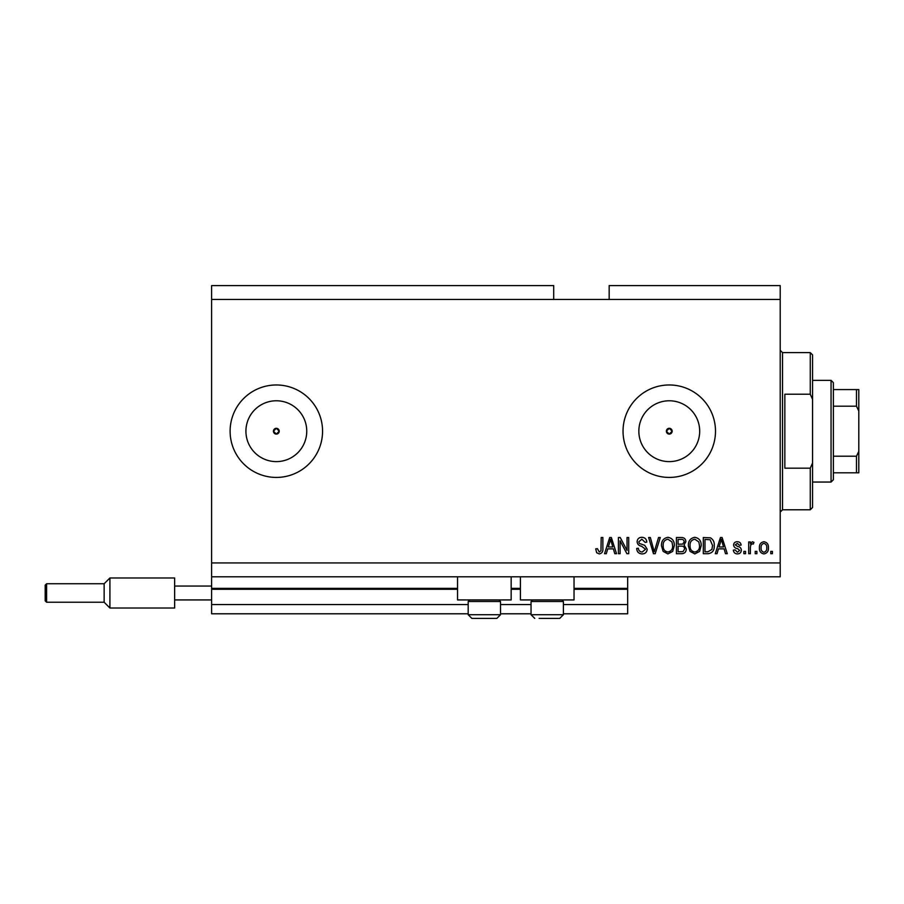 <?xml version="1.0" encoding="UTF-8"?>
<svg xmlns="http://www.w3.org/2000/svg" width="904" height="904" viewBox="0 0 904 904"><rect width="100%" height="100%" fill="white"/><g stroke="black" fill="none" stroke-linecap="round" stroke-linejoin="round"><path stroke-width="1.36" d="M211.615 299.45L553.7 299.45L553.7 285.585L211.615 285.585L211.615 613.793L468.182 613.793M500.533 613.793L531.043 613.793M563.407 613.793L627.659 613.793L627.659 604.55L563.407 604.55M211.615 604.55L468.182 604.55M500.533 604.55L531.043 604.55M574.04 589.295L627.659 589.295L627.659 604.55M627.659 589.295L627.659 588.368L574.04 588.368M211.615 588.368L457.548 588.368M511.167 588.368L520.421 588.368M627.659 576.808L627.659 588.368M666.384 431.197L669.265 434.089L672.158 431.197L669.265 428.304A2.893 2.893 0 0 0 666.384 431.197A2.893 2.893 0 0 0 669.265 434.089A2.893 2.893 0 0 0 672.158 431.197A2.893 2.893 0 0 0 669.265 428.304L666.384 431.197M273.449 431.197L276.341 434.089L279.223 431.197L276.341 428.304A2.893 2.893 0 0 0 273.449 431.197A2.893 2.893 0 0 0 276.341 434.089A2.893 2.893 0 0 0 279.223 431.197A2.893 2.893 0 0 0 276.341 428.304L273.449 431.197M276.341 400.777A30.42 30.42 0 0 0 245.922 431.197A30.42 30.42 0 0 0 276.341 461.616A30.42 30.42 0 0 0 306.75 431.197A30.42 30.42 0 0 0 276.341 400.777M669.265 400.777A30.42 30.42 0 0 0 638.846 431.197A30.42 30.42 0 0 0 669.265 461.616A30.42 30.42 0 0 0 699.685 431.197A30.42 30.42 0 0 0 669.265 400.777M669.265 384.968A46.228 46.228 0 0 0 623.037 431.197A46.228 46.228 0 0 0 669.265 477.425A46.228 46.228 0 0 0 715.493 431.197A46.228 46.228 0 0 0 669.265 384.968M276.341 384.968A46.228 46.228 0 0 0 230.113 431.197A46.228 46.228 0 0 0 276.341 477.425A46.228 46.228 0 0 0 322.558 431.197A46.228 46.228 0 0 0 276.341 384.968M511.167 576.808L511.167 599.928L457.548 599.928L457.548 576.808M520.421 576.808L520.421 599.928L574.04 599.928L574.04 576.808M553.7 299.45L609.172 299.45L609.172 285.585L780.208 285.585L780.208 576.808L211.615 576.808M620.099 540.818L620.099 553.7L618.415 553.7L618.415 537.518L620.212 537.518L627.037 550.412L627.037 537.518L628.709 537.518L628.709 553.7L626.913 553.7L620.099 540.818M647.207 549.203C646.902 552.254 645.207 553.824 642.111 553.915C638.71 553.7 636.902 551.881 636.698 548.445L638.382 548.242C638.597 550.615 639.885 551.869 642.258 552.016L645.524 549.248L641.478 546.185C638.846 545.756 637.399 544.276 637.117 541.745C637.365 538.897 638.925 537.417 641.817 537.315C644.891 537.462 646.552 539.066 646.789 542.14L645.106 542.355L641.874 539.202L638.8 541.778L639.331 543.428L644.71 545.338L647.207 549.203M660.293 537.518L655.208 553.7L653.468 553.7L648.631 537.518L650.36 537.518L654.247 551.813L658.553 537.518L660.293 537.518M667.898 553.915L663.129 551.372L661.491 545.824C661.299 541.01 663.434 538.174 667.909 537.315C672.293 538.151 674.429 540.92 674.316 545.632L672.666 551.44L667.898 553.915M694.803 553.915L690.023 551.372L688.385 545.824C688.193 541.01 690.34 538.174 694.803 537.315C699.199 538.151 701.323 540.92 701.21 545.632L699.56 551.44L694.803 553.915M756.885 551.383L756.885 553.7L755.213 553.7L755.213 551.383L756.885 551.383M768.445 547.7C768.671 551.203 767.157 553.271 763.925 553.915C760.739 553.282 759.236 551.259 759.416 547.813C759.224 544.366 760.739 542.332 763.925 541.722C767.078 542.321 768.581 544.31 768.445 547.7M599.216 553.915L596.685 552.762L595.725 548.864L597.408 548.66L599.295 552.016L600.968 550.796L601.183 537.518L602.866 537.518L602.866 548.502C603.194 551.564 601.974 553.361 599.216 553.915M609.172 299.45L780.208 299.45M211.615 562.943L780.208 562.943M718.443 548.864L717.03 553.7L715.29 553.7L720.454 537.518L722.093 537.518L727.268 553.7L725.516 553.7L724.104 548.864L718.443 548.864M741.336 550.118C741.156 552.559 739.834 553.824 737.37 553.915C734.997 553.79 733.664 552.525 733.359 550.129L735.042 549.914L737.483 552.231L739.664 550.4L737.687 548.683C735.347 548.4 733.98 547.202 733.562 545.078C733.788 542.875 735.031 541.756 737.291 541.722C739.54 541.767 740.817 542.886 741.133 545.089L739.449 545.293L737.359 543.406L735.246 544.841L737.664 546.491C739.924 546.773 741.156 547.982 741.336 550.118M745.54 551.383L745.54 553.7L743.868 553.7L743.868 551.383L745.54 551.383M750.376 547.598L750.376 553.7L748.693 553.7L748.693 541.937L750.376 541.937L750.376 543.812L752.365 541.722L753.947 542.355L753.314 544.038L752.173 543.824L750.67 545.191L750.376 547.598M772.434 551.383L772.434 553.7L770.762 553.7L770.762 551.383L772.434 551.383M714.239 545.519C714.522 550.31 712.476 553.033 708.081 553.7L703.312 553.7L703.312 537.518L710.442 537.823C713.233 539.507 714.499 542.072 714.239 545.519M686.283 548.954C686.147 552.095 684.52 553.677 681.39 553.7L676.418 553.7L676.418 537.518L681.424 537.518C684.147 537.541 685.627 538.897 685.865 541.586L684.057 544.976L686.283 548.954M607.714 548.864L606.301 553.7L604.55 553.7L609.714 537.518L611.353 537.518L616.528 553.7L614.776 553.7L613.364 548.864L607.714 548.864M720.522 542.264L718.996 546.976L723.55 546.976L721.279 539.202L720.522 542.264M763.891 543.406C761.823 544.005 760.897 545.474 761.089 547.813C760.897 550.186 761.846 551.666 763.97 552.231C766.027 551.621 766.965 550.14 766.761 547.813C766.965 545.44 766.004 543.971 763.891 543.406M704.984 539.417L704.984 551.813L707.877 551.813L711.911 549.451L712.555 545.496L710.115 539.733L704.984 539.417M694.826 539.202C691.39 539.903 689.808 542.117 690.068 545.846C689.967 549.327 691.537 551.383 694.78 552.016C698.125 551.338 699.707 549.191 699.526 545.575L698.826 541.925L694.826 539.202M678.09 539.417L678.09 544.242L682.712 544.095L684.192 541.858C683.966 539.971 682.848 539.157 680.848 539.417L678.09 539.417M678.09 546.14L678.09 551.813L683.062 551.609L684.611 548.965C684.43 546.943 683.288 545.993 681.198 546.14L678.09 546.14M667.92 539.202C664.496 539.903 662.914 542.117 663.174 545.846C663.073 549.327 664.643 551.383 667.886 552.016C671.231 551.338 672.813 549.191 672.632 545.575L671.932 541.925L667.92 539.202M609.782 542.264L608.268 546.976L612.81 546.976L610.539 539.202L609.782 542.264M498.963 599.928L500.533 601.499L468.182 601.499L468.182 614.72L500.533 614.72L496.838 618.415L471.877 618.415L468.182 614.72L471.877 618.415M476.272 618.415L491.369 618.415M561.836 599.928L563.407 601.499L531.043 601.499L531.043 614.72L563.407 614.72L559.712 618.415L539.134 618.415M540.219 618.415L555.316 618.415M810.266 394.212L810.266 352.616L812.572 354.922L812.572 399.421L810.266 394.212L784.841 394.212L784.841 468.182L810.266 468.182L812.572 462.972L812.572 507.472L810.266 509.788L810.266 468.182M812.572 462.972L812.572 399.421M831.058 380.347L833.375 382.663L833.375 479.741L831.058 482.047L831.058 380.347L812.572 380.347M858.8 389.59L856.483 389.59L858.8 389.59L858.8 472.803L856.483 472.803L858.8 472.803M858.8 411.049L856.483 406.201L856.483 389.59L833.375 389.59M833.375 406.201L856.483 406.201M833.375 456.204L856.483 456.204L858.8 451.345M833.375 472.803L856.483 472.803L856.483 456.204M45.2 600.855L45.2 585.137L46.59 583.747L46.59 602.234L45.2 600.855M46.59 602.234L104.141 602.234L104.141 583.747L109.915 577.972L109.915 608.019L174.642 608.019L174.642 586.063L211.615 586.063M174.642 599.928L211.615 599.928M174.642 586.063L174.642 577.972L109.915 577.972M211.615 589.295L457.548 589.295M511.167 589.295L520.421 589.295M810.266 352.616L782.525 352.616L782.525 509.788L780.208 512.093M469.752 599.928L468.182 601.499M500.533 601.499L500.533 614.72L496.838 618.415M532.625 599.928L531.043 601.499M531.043 614.72L534.75 618.415L531.043 614.72M563.407 601.499L563.407 614.72L559.712 618.415M782.525 352.616L780.208 350.3M810.266 509.788L782.525 509.788M831.058 482.047L812.572 482.047M104.141 602.234L109.915 608.019M46.59 583.747L104.141 583.747"/></g></svg>
